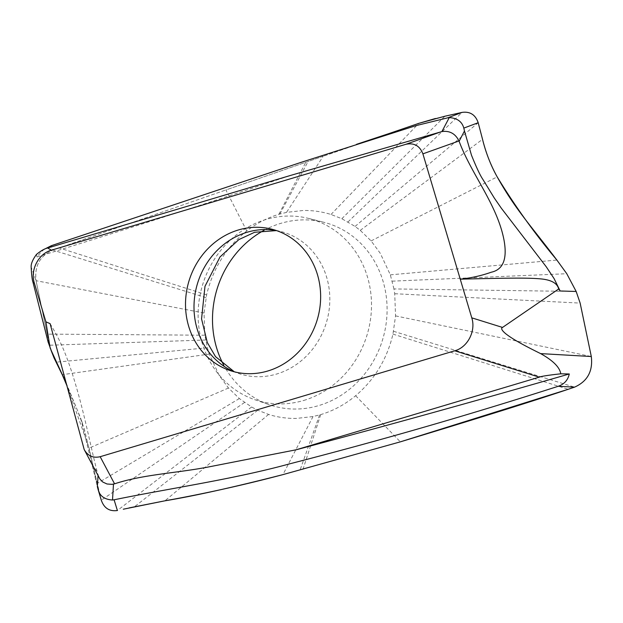 <?xml version="1.0" encoding="UTF-8"?>
<svg xmlns="http://www.w3.org/2000/svg" width="623" height="623" viewBox="0 0 623 623"><rect width="100%" height="100%" fill="white"/><g stroke="black" fill="none" stroke-linecap="round" stroke-linejoin="round"><path stroke-width="0.47" stroke-dasharray="3.12 2.34" d="M84.191 449.549L99.252 477.95M393.946 288.932L390.333 274.836L380.287 253.32L371.113 240.906L360.258 230.362L355.071 226.422L341.832 218.712L331.015 214.483C322.005 211.656 312.738 210.325 303.222 210.488L286.564 212.365L278.87 214.312C267.337 217.777 256.629 223.322 246.755 230.946C226.266 247.214 212.895 268.505 206.634 294.819L204.033 313.034L204.874 335.213L207.389 347.774L209.266 354.098L219.312 375.614L228.485 388.02L239.341 398.556L251.591 406.998L257.758 410.207L268.583 414.435C277.585 417.262 286.853 418.594 296.369 418.422L313.026 416.553L320.713 414.606C333.398 410.783 345.041 404.491 355.624 395.73C374.61 379.617 387.054 359.074 392.957 334.107L395.558 315.884L394.717 293.721L393.946 288.932L576.174 291.471M394.717 293.721L580.145 303.097M246.755 230.946L225.884 189.968L323.22 156.248L286.51 212.373M263.996 230.346A95.272 86.558 106.6 0 1 280.763 223.361A95.272 86.558 106.6 0 1 323.905 222.302A95.272 86.558 106.6 0 1 387.062 312.318A95.272 86.558 106.6 0 1 318.828 405.557A95.272 86.558 106.6 0 1 269.385 404.732A95.272 86.558 106.6 0 1 223.719 365.133M393.557 331.288L574.554 387.148M392.957 334.107L568.184 389.297M98.13 489.577L101.448 500.713M66.848 385.505L89.136 448.077L96.954 483.588L101.3 500.183L84.245 428.717L77.439 410.362L62.238 374.688L209.266 354.098M205.652 340.002L49.482 345.235L36.064 280.693L31.15 266.994M50.907 349.931L50.736 349.41M204.874 335.213L47.223 334.123L49.482 345.235L48.142 342.12M204.033 313.034L36.064 280.693C34.32 266.052 39.903 255.843 52.823 250.072C39.911 255.835 34.327 266.037 36.064 280.693L47.223 334.123M206.634 294.819L59.185 247.923L225.884 189.968L59.185 247.923M331.015 214.483L418.788 123.362L323.22 156.248L389.679 133.33M44.404 249.2L41.087 251.941L37.006 256.949C123.759 230.191 208.37 202.997 290.816 175.359M98.045 475.676L98.185 475.279M66.17 383.005L80.803 418.516L97.359 486.641M49.638 346.333L51.281 350.601M50.097 323.641C56.272 334.356 64.138 346.053 74.768 381.681C85.055 416.039 89.206 440.508 97.017 471.229L98.084 474.96M37.006 256.949L36.492 254.402M206.034 297.638L52.815 250.072C50.525 246.389 52.394 245.96 51.405 245.657M97.017 471.229L93.995 467.39M303.705 400.457A94.618 85.958 -73.4 0 0 371.472 307.855A94.618 85.958 -73.4 0 0 308.751 218.455A94.618 85.958 -73.4 0 0 265.904 219.506A94.618 85.958 -73.4 0 0 198.301 308.541A94.618 85.958 -73.4 0 0 254.605 399.639A94.618 85.958 -73.4 0 0 303.705 400.457M444.612 116.291L435.485 118.479M323.22 156.248L225.884 189.968M123.292 509.209L129.093 507.916M395.558 315.884L591.305 356.527M355.632 395.73L400.34 441.847M320.713 414.606L302.973 469.368M319.591 414.934L300.029 470.147M313.026 416.553L282.928 474.625M268.583 414.435L164.931 500.814M257.758 410.207L134.576 506.694M251.591 406.998L117.389 510.525M244.528 402.505L101.3 500.183M239.341 398.556L96.954 483.588M228.485 388.02L89.136 448.077M207.389 347.774L56.14 362.173M278.87 214.312L305.776 162.284M279.883 214.016L308.097 161.482M341.832 218.712L444.915 116.221M348 221.92L462.102 112.389M355.071 226.422L478.191 122.723M360.258 230.362L482.537 139.318M371.113 240.906L497.185 176.877M390.333 274.836L556.892 260.071M392.202 281.16L566.774 273.715M276.153 230.471A74.121 67.339 106.6 0 1 280.669 231.445A74.121 67.339 106.6 0 1 329.801 301.47A74.121 67.339 106.6 0 1 276.721 374.01A74.121 67.339 106.6 0 1 238.259 373.372A74.121 67.339 106.6 0 1 233.944 371.697M51.172 350.702L49.513 345.905M82.47 423.297L80.819 418.508M308.751 218.455L323.905 222.302M254.605 399.639L269.385 404.732M234.295 371.791L229.537 370.366M271.737 229.171L276.495 230.588"/><path stroke-width="0.93" d="M454.774 350.78L100.171 456.706C93.154 458.318 87.827 455.935 84.191 449.549L50.097 323.641L45.9 321.826L34.374 283.154C30.06 269.993 38.509 253.639 51.374 250.205L405.978 144.279C414.131 142.62 419.777 145.813 422.9 153.85L471.775 317.839C476.089 331 467.639 347.354 454.774 350.78L539.308 377.149L296.143 449.79L209.305 466.806C177.882 473.021 142.994 474.376 114.57 483.83L100.171 456.706M84.191 449.549L100.015 479.204L102.842 482.062L107.024 483.993L112.078 484.351L114.57 483.83M238.344 229.988A73.732 66.988 -73.4 0 0 185.662 299.375A73.732 66.988 -73.4 0 0 229.537 370.366A73.732 66.988 -73.4 0 0 267.804 370.997A73.732 66.988 -73.4 0 0 320.611 298.838A73.732 66.988 -73.4 0 0 271.737 229.171A73.732 66.988 -73.4 0 0 238.344 229.988M464.47 130.986L463.824 128.097L478.191 122.723L482.537 139.318C485.722 152.409 490.605 164.931 497.185 176.877C514.917 205.979 534.822 233.711 556.892 260.071L566.774 273.715L576.174 291.471L580.145 303.097L591.305 356.527L540.616 353.607C553.06 360.561 559.773 367.297 560.762 373.816C548.676 375.132 541.527 376.245 539.308 377.149M540.616 353.607C517.02 341.98 510.377 337.316 505.767 333.772C501.819 330.439 500.744 328.329 502.535 327.433L558.691 288.963C557.312 283.333 551.511 279.992 541.278 278.94C528.67 277.726 509.45 277.936 460.249 279.166C471.089 278.014 481.423 275.693 491.267 272.22C503.213 269.642 507.457 258.903 503.991 239.995C497.185 204.437 471.463 174.557 459.12 141.289L459.011 140.962C455.32 133.61 449.619 130.48 441.894 131.578L290.816 175.359L47.66 247.993C44.615 248.655 40.9 250.789 36.492 254.402C32.746 259.503 30.963 263.7 31.15 266.994C31.555 275.016 32.178 280.14 33.019 282.344L34.374 283.154M558.691 288.963L560.155 290.98L554.104 278.629L546.246 266.776L501.39 208.292L494.312 198.052L482.739 179.19C480.084 175.25 476.338 167.26 471.494 155.236L464.462 130.986L459.12 141.289M560.155 290.98L576.174 291.471L566.774 273.715L556.892 260.071C529.441 223.828 515.665 209.826 497.185 176.877C490.885 165.64 485.995 153.118 482.537 139.318L478.191 122.723C475.458 114.772 470.092 111.33 462.102 112.389L444.915 116.221L418.788 123.362L389.679 133.33M223.719 365.133A95.272 86.558 106.6 0 1 263.996 230.346M560.762 373.816L569.282 373.971C567.966 380.046 564.29 384.15 558.255 386.268L574.554 387.148L568.184 389.297L574.554 387.148C587.458 381.385 593.041 371.183 591.305 356.527L580.145 303.097L576.174 291.471M568.184 389.297L400.34 441.847L282.928 474.625C244.372 484.85 205.037 493.587 164.931 500.814C194.345 495.963 233.672 487.233 282.928 474.625L400.34 441.847C478.962 418.041 534.908 400.519 568.184 389.297M129.093 507.916L164.931 500.814L123.292 509.209M117.389 510.525C109.414 511.592 104.049 508.15 101.3 500.183C104.041 508.142 109.407 511.592 117.389 510.525L114.095 499.794C169.939 488.276 233.578 479.305 290.302 463.676C381.603 440.181 470.918 414.381 558.255 386.268M50.736 349.41L62.238 374.688L54.139 358.132L50.907 349.931M444.612 116.291L462.102 112.389L447.727 117.833L415.923 125.659L300.395 162.58L51.405 245.657L44.404 249.2M447.727 117.833L449.261 117.599C457.134 118.066 461.986 121.563 463.824 128.097M449.261 117.599L441.894 131.578M51.281 350.601L48.142 342.12L33.019 282.344M50.183 348.288L45.9 321.826M113.479 484.126L112.506 500.012C104.547 499.521 99.758 496.04 98.13 489.577L97.359 486.641L98.084 474.96M51.553 351.24L66.17 383.005M47.831 340.446L49.638 346.333M101.448 500.713L98.13 489.577M569.282 373.971C479.718 399.888 388.674 425.159 296.143 449.79M114.095 499.794L112.506 500.012M478.191 122.723C475.442 114.764 470.077 111.315 462.11 112.389M435.485 118.479L418.788 123.362M62.238 374.688L66.848 385.505M574.554 387.148C587.466 381.377 593.049 371.168 591.305 356.527M502.535 327.433L471.775 317.839M422.9 153.85L459.011 140.962M440.78 131.866L405.978 144.279M51.374 250.205L47.66 247.993M233.944 371.697A74.121 67.339 106.6 0 1 194.353 299.484A74.121 67.339 106.6 0 1 247.105 232.262A74.121 67.339 106.6 0 1 276.153 230.471M389.811 133.291L356.481 144.341M276.495 230.588L254.628 232.27L238.866 239.59L219.997 256.98L204.983 286.331L201.556 318.898L207.28 342.471L215.503 356.613L234.295 371.791"/></g></svg>
